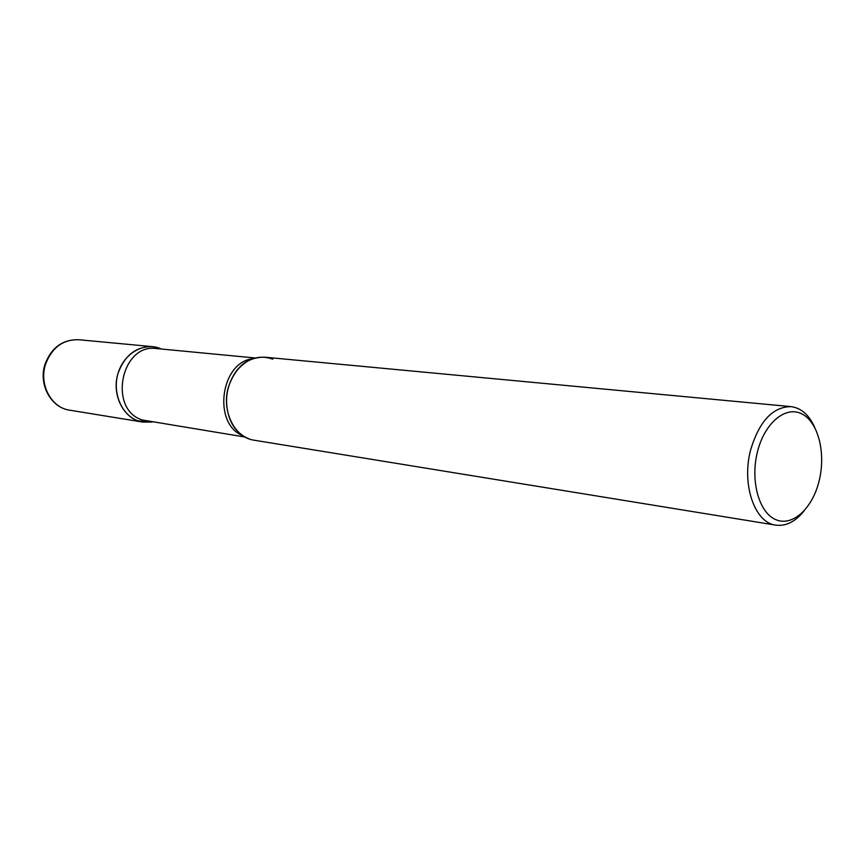 <?xml version="1.0" encoding="UTF-8"?>
<svg xmlns="http://www.w3.org/2000/svg" width="865" height="865" viewBox="0 0 865 865"><rect width="100%" height="100%" fill="white"/><g stroke="black" fill="none" stroke-linecap="round" stroke-linejoin="round"><path stroke-width="1.3" d="M161.496 349.038L152.586 346.66C136.378 346.346 124.906 355.082 118.191 372.901C110.958 394.516 123.868 419.687 142.92 422.098L152.143 422.044L138.032 420.844C121.511 415.146 111.974 392.526 118.191 372.901C124.171 353.18 144.087 341.891 160.209 348.498M814.765 427.494C809.099 414.897 801.174 407.934 790.988 406.626L264.831 357.202C247.887 356.931 235.831 366.63 228.674 386.277C220.932 410.14 234.307 437.755 254.191 440.22L775.786 525.131C785.971 526.439 795.4 521.703 804.072 510.945M790.988 406.626C772.845 406.788 759.438 421.082 750.744 449.519C741.262 484.065 754.594 522.86 775.786 525.131M819.058 481.21C826.053 453.693 818.485 422.52 802.244 414.097C786.123 405.242 764.855 422.412 757.578 451.357C750.041 480.194 758.81 512.448 775.559 519.551C792.21 527.077 812.289 508.825 819.058 481.21M249.098 438.879C240.027 435.333 233.442 428.251 229.344 417.622C224.251 401.782 226.176 386.839 235.096 372.804C245.898 358.748 258.462 354.207 272.778 359.18M69.633 410.172C50.797 407.696 38.201 384.125 45.077 364.111C51.457 347.525 62.658 339.394 78.672 339.718C63.015 339.372 51.997 347.503 45.607 364.111C38.709 384.255 51.251 407.815 69.633 410.172L142.92 422.098M245.13 437.052L142.455 420.022C107.822 409.805 121.078 343.027 156.522 348.563L255.272 357.98M243.033 435.776C212.336 424.261 220.315 362.089 252.915 358.683M78.672 339.718L152.586 346.66M229.344 417.622C231.766 424.315 235.118 429.418 239.389 432.933M235.096 372.804C239.183 366.89 243.714 362.792 248.677 360.51"/></g></svg>
